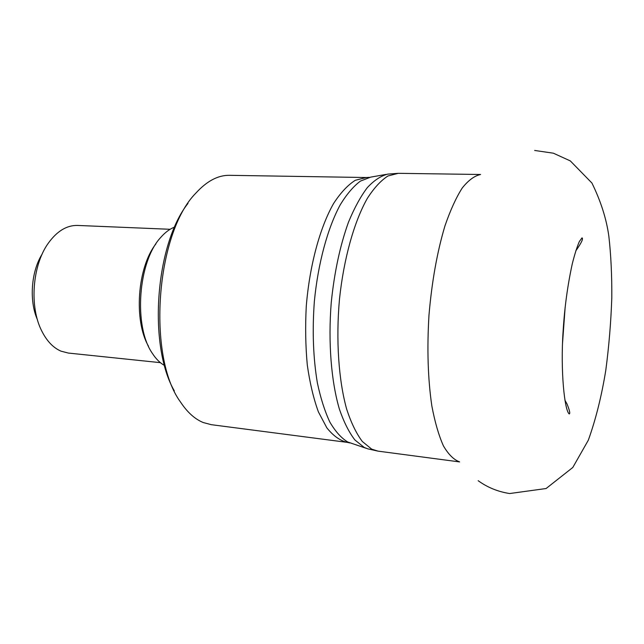 <?xml version="1.0" encoding="UTF-8"?>
<svg xmlns="http://www.w3.org/2000/svg" width="644" height="644" viewBox="0 0 644 644"><rect width="100%" height="100%" fill="white"/><g stroke="black" fill="none" stroke-linecap="round" stroke-linejoin="round"><path stroke-width="0.97" d="M174.315 390.884C147.951 345.409 155.301 244.559 187.984 203.391M229.473 175.321C218.026 175.128 206.796 181.101 195.768 193.224C155.88 233.353 146.896 356.575 180.537 402.065C187.356 412.337 194.923 419.155 203.246 422.536L211.288 424.678L347.019 442.339C339.911 440.577 333.181 435.746 326.846 427.841L318.394 411.878C313.539 398.547 309.836 382.947 307.301 365.084C305.546 346.263 305.2 326.653 306.27 306.262C309.595 265.481 319.923 227.501 333.584 203.512C340.62 192.701 347.881 184.949 355.359 180.264L366.331 177.527L229.473 175.321M37.408 319.657C28.988 300.772 31.129 271.47 42.198 254.01M170.113 229.296L77.594 225.44C66.759 225.175 56.954 231.148 48.179 243.368C32.264 265.481 29.246 306.866 41.788 331.048C46.859 341.103 53.259 347.808 60.979 351.149L68.296 353.057L160.388 362.653M148.466 346.166C133.517 320.366 137.389 267.244 155.92 243.883M164.558 365.51C160.05 363.007 155.993 358.966 152.378 353.387C133.316 326.339 138.058 261.311 160.839 237.314C165.226 232.315 169.831 228.902 174.653 227.074M562.542 342.946L565.158 307.132M371.701 449.158L378.012 451.13L367.796 448.844L364.214 447.443L354.9 439.973C349.04 432.366 343.88 422.11 339.412 409.198C331.217 381.417 328.062 342.358 331.241 302.591C334.333 272.356 340.072 245.573 348.452 222.252C354.272 208.133 360.56 196.597 367.305 187.637C374.164 180.296 381.007 175.788 387.825 174.105L398.266 173.325L387.986 175.965C380.966 180.457 374.1 187.895 367.386 198.288C354.281 221.367 343.848 258.163 339.509 298.88C335.79 339.766 338.615 380.443 346.738 409.415C351.189 422.875 356.374 433.549 362.282 441.446L371.701 449.158M459.575 461.877C453.811 459.776 448.425 454.447 443.418 445.865C438.749 435.433 434.885 422.086 431.826 405.833C427.898 378.994 426.948 348.782 428.976 315.198C431.842 281.686 437.163 251.933 444.94 225.939C450.325 210.306 456.081 197.668 462.223 188.016C468.421 180.256 474.523 175.764 480.529 174.524M386.247 174.387L370.678 177.124L360.415 181.101C353.476 186.293 346.762 194.166 340.282 204.728C327.691 227.912 318.031 263.243 314.344 301.545C312.187 330.919 313.201 358.04 317.371 382.914C320.64 398.233 324.801 411.307 329.873 422.11C335.339 431.424 341.272 438.049 347.68 441.977L366.275 448.337M480.561 174.492L398.266 173.325M459.607 461.917L378.012 451.13M349.99 442.959L347.019 442.339M366.331 177.527L369.35 177.35M575.784 250.87C581.379 242.965 583.464 238.634 582.031 237.861L579.367 241.492C577.024 246.894 574.665 254.324 572.291 263.766C567.622 285.203 564.563 307.631 563.122 331.064C560.352 371.314 564.579 410.461 569.191 413.931C570.367 413.778 569.642 410.461 567.026 403.989L564.901 400.149M478.162 480.698C487.492 487.46 497.989 491.734 509.67 493.537L546.096 488.522L572.798 467.472L588.326 440.182C595.797 419.349 601.625 396.004 605.811 370.147C608.958 346.327 610.955 322.201 611.8 297.778C611.945 275.366 610.963 254.863 608.854 236.268C606.479 218.976 600.836 201.234 591.925 183.033L570.31 160.911L553.365 153.192L534.681 150.463"/></g></svg>
